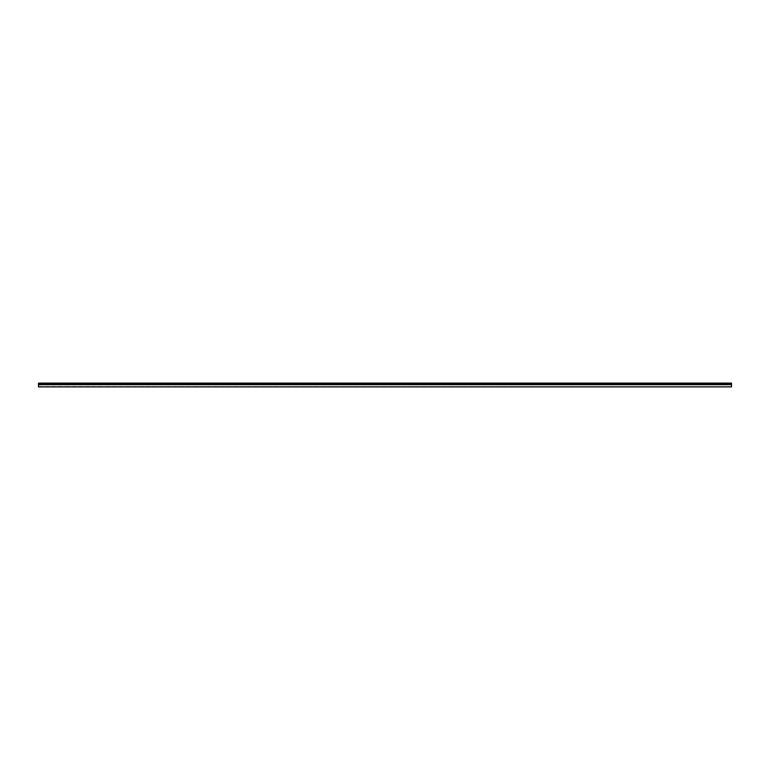 <?xml version="1.0" encoding="UTF-8"?>
<svg xmlns="http://www.w3.org/2000/svg" width="770" height="770" viewBox="0 0 770 770"><rect width="100%" height="100%" fill="white"/><g stroke="black" fill="none" stroke-linecap="round" stroke-linejoin="round"><path stroke-width="0.58" stroke-dasharray="3.85 2.89" d="M38.5 386.492L731.5 386.723L731.5 384.692L731.5 386.723L38.5 386.723L38.5 384.692L38.5 386.877L731.5 386.877L731.5 383.19L731.5 384.692L38.5 384.692L38.5 386.492M38.5 384.24L38.5 383.19L38.5 384.528L731.5 384.24L38.5 384.24M731.5 383.277L731.5 384.692L38.5 384.692L38.5 383.123L731.5 383.123L38.5 383.277M38.5 383.19L731.5 383.19L38.5 383.19M38.5 384.692L731.5 384.692M731.5 384.528L38.5 384.528L731.5 384.528M731.5 383.344L38.5 383.344M38.5 384.124L731.5 384.124M731.5 384.413L38.5 384.413"/><path stroke-width="1.16" d="M38.5 383.277L38.5 386.877L731.5 386.877L731.5 383.123L38.5 383.123L731.5 383.277M731.5 384.692L38.5 384.692M38.5 383.344L731.5 383.344M731.5 384.124L38.5 384.124M38.5 384.413L731.5 384.413"/></g></svg>
